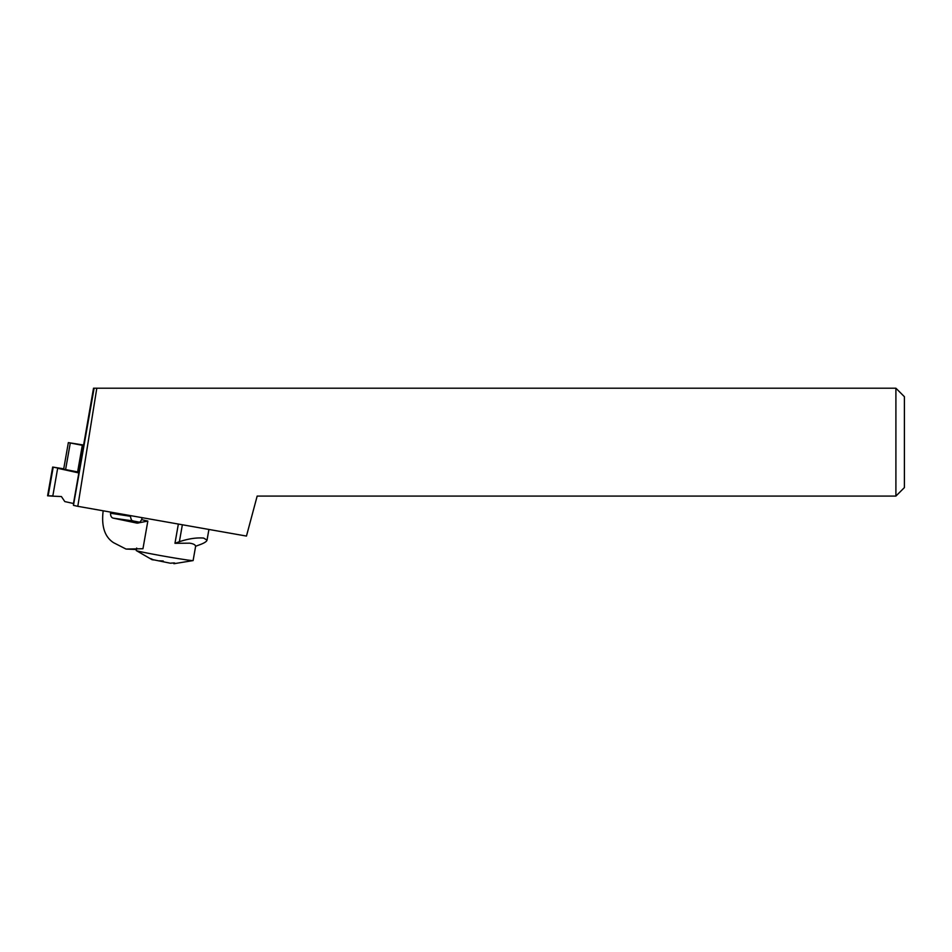 <?xml version="1.0" encoding="UTF-8"?>
<svg xmlns="http://www.w3.org/2000/svg" width="952" height="952" viewBox="0 0 952 952"><rect width="100%" height="100%" fill="white"/><g stroke="black" fill="none" stroke-linecap="round" stroke-linejoin="round"><path stroke-width="1.43" d="M57.703 468.027L52.788 496.159L61.404 496.539L64.796 501.573L73.471 503.501L64.796 501.573L61.404 496.539L52.788 496.159L57.703 468.027L52.669 467.051L63.724 468.836M895.903 388.214L904.4 396.698L904.4 487.591L895.903 496.075L895.903 388.214L93.522 388.214L83.526 445.56L68.354 442.609L63.665 469.193L78.837 472.156L78.837 472.954L57.703 468.277M52.788 496.159L47.6 495.813L52.788 495.909M895.903 496.075L257.171 496.075L246.461 536.071L77.802 506.321L96.806 388.214M78.837 472.954L73.459 503.632L73.459 505.357L77.802 506.321M73.459 505.357L94.105 388.214M68.354 442.609L83.514 445.036M136.671 548.054L136.231 550.53A28.881 0.75 10 0 0 136.303 550.589A28.881 0.75 10 0 0 156.033 554.742A28.881 0.75 10 0 0 186.735 559.907A28.881 0.75 10 0 0 193.042 560.597A28.881 0.75 10 0 0 193.113 560.561L195.636 546.246M174.966 543.306L189.674 543.175C193.399 543.735 195.362 544.77 195.565 546.269L199.98 544.663C204.311 543.045 206.667 541.533 207.036 540.141L203.668 538.082C196.576 537.487 188.484 538.701 179.381 541.7L174.966 543.306L178.357 524.052M138.099 522.945A33.13 0.857 10 0 0 137.183 523.16L147.834 521.065L142.955 548.733L126.009 549.054L136.41 549.506M137.183 523.16L113.336 518.162C111.467 517.745 110.527 516.103 110.527 513.235L110.718 512.128M126.009 549.054L113.502 542.652C104.696 536.892 101.245 526.278 103.173 510.796M113.336 518.162L132.982 520.923C133.197 520.327 131.495 522.362 130.448 516.305L130.567 515.627M133.53 521.053L139.92 522.267M159.496 560.811L163.244 560.978M173.585 562.894L173.907 563.715L174.621 562.953L170.289 563.203L153.082 559.693C150.452 558.431 149.892 558.288 151.392 559.276L153.629 559.978M173.907 563.715L193.042 560.597M171.693 563.025L174.204 563.06M151.463 558.919L150.475 558.622M48.159 495.79L53.205 467.17M83.526 445.56L78.837 472.156M70.281 443.025L65.593 469.622M77.624 471.883L82.312 445.298M137.885 522.957C138.909 523.326 140.182 522.184 141.705 519.506A28.881 0.75 10 0 0 147.834 521.065M179.381 541.7L182.367 524.766M110.527 513.235L130.448 516.305M52.669 467.051L47.612 495.718M141.705 519.506L142.038 517.65M208.916 529.443L207.036 540.141M152.249 559.8L136.303 550.589"/></g></svg>
